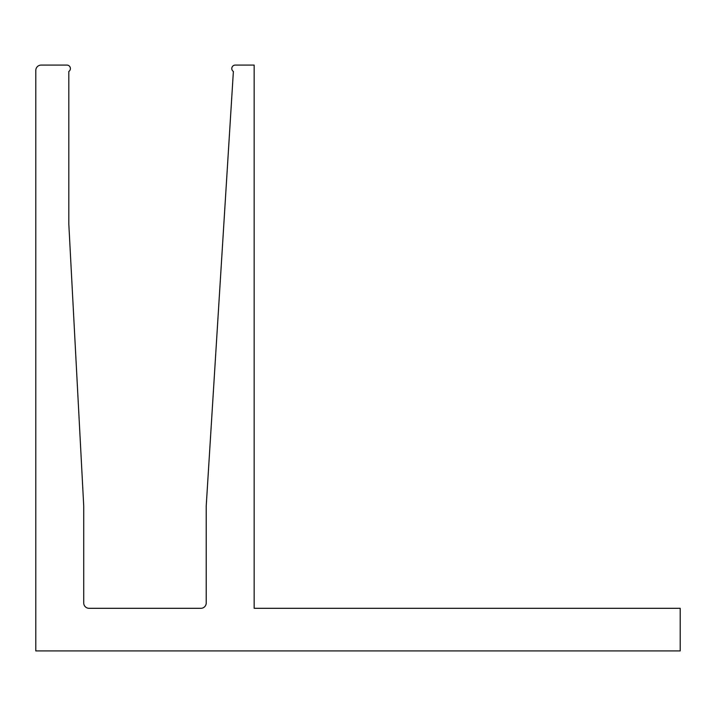 <?xml version="1.0" encoding="UTF-8"?>
<svg xmlns="http://www.w3.org/2000/svg" width="716" height="716" viewBox="0 0 716 716"><rect width="100%" height="100%" fill="white"/><g stroke="black" fill="none" stroke-linecap="round" stroke-linejoin="round"><path stroke-width="1.07" d="M231.787 68.557A3.464 3.464 0 0 0 233.38 71.466L206.217 506.051L206.217 602.979A5.325 5.325 0 0 1 200.892 608.305L89.052 608.305A5.325 5.325 0 0 1 83.727 602.979L83.727 506.051L68.817 224.063L68.817 71.466A3.464 3.464 0 0 0 66.955 65.093L41.125 65.093A5.325 5.325 0 0 0 35.8 70.419L35.8 650.907L680.2 650.907L680.2 608.305L254.153 608.305L254.153 65.093L235.242 65.093A3.464 3.464 0 0 0 231.787 68.557"/></g></svg>
